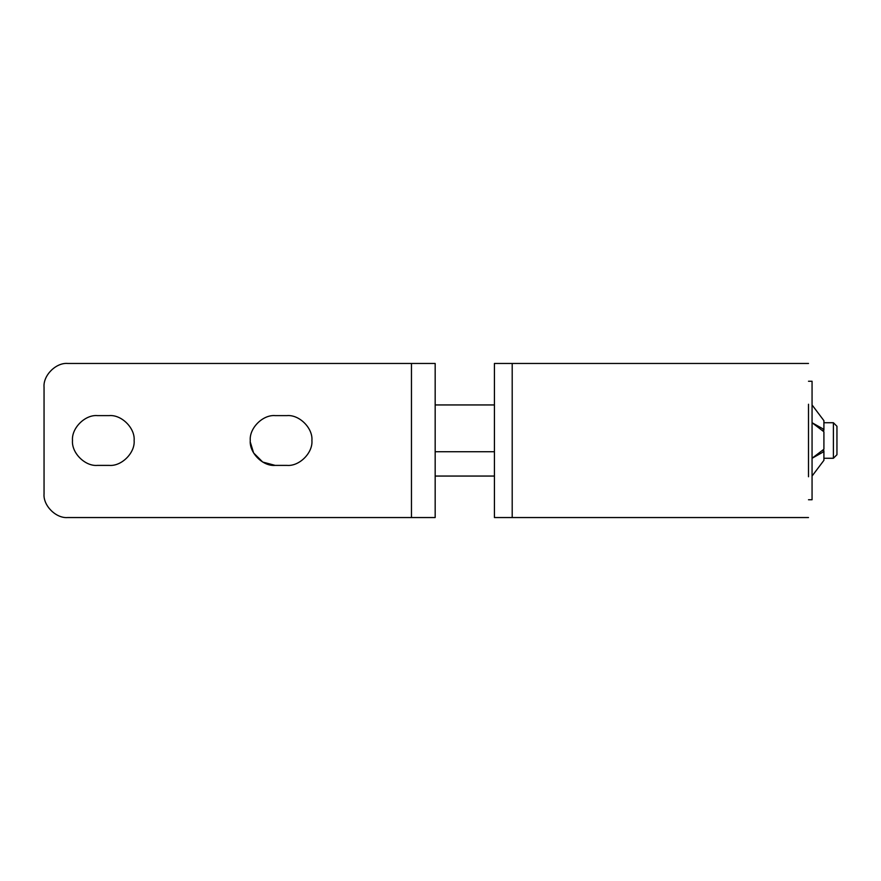 <?xml version="1.0" encoding="UTF-8"?>
<svg xmlns="http://www.w3.org/2000/svg" width="881" height="881" viewBox="0 0 881 881"><rect width="100%" height="100%" fill="white"/><g stroke="black" fill="none" stroke-linecap="round" stroke-linejoin="round"><path stroke-width="1.32" d="M823.911 458.274L833.393 458.274L833.393 423.023M836.95 426.382L836.95 440.5L836.95 426.283L833.393 422.726L823.911 422.726M833.393 458.274L836.95 454.717L836.95 440.5M808.505 517.543L494.428 517.543L494.428 363.457L512.202 363.457L512.202 517.389M808.505 499.758L812.062 499.758L812.062 381.242L808.505 381.242M821.984 450.709L823.911 450.709L823.911 451.612L812.062 458.274L823.911 449.233L823.911 431.767L812.062 422.726L823.911 429.388L823.911 430.291L821.984 430.291M823.911 420.655L812.062 404.941L823.911 420.655L823.911 429.388M823.911 460.345L812.062 476.059L823.911 460.345L823.911 451.612M808.505 404.247L808.505 476.753M512.202 404.247L512.202 476.753M435.17 517.543L411.46 517.543L411.46 363.457L435.17 363.457L435.17 517.543M67.749 363.457C56.032 362.399 42.993 375.438 44.05 387.166C42.993 375.438 56.032 362.399 67.749 363.457L411.46 363.457M67.749 517.543C56.032 518.601 42.993 505.562 44.05 493.834C42.993 505.562 56.032 518.601 67.749 517.543L411.46 517.543M97.384 415.612L109.233 415.612C121.545 414.499 135.233 428.188 134.121 440.5C135.233 452.812 121.545 466.501 109.233 465.388L97.384 465.388C85.072 466.501 71.383 452.812 72.495 440.5C71.383 428.188 85.072 414.499 97.384 415.612C85.072 414.499 71.383 428.188 72.495 440.5C71.383 452.812 85.072 466.501 97.384 465.388M109.233 415.612C121.545 414.499 135.233 428.188 134.121 440.5C135.233 452.812 121.545 466.501 109.233 465.388M275.169 415.612L287.019 415.612C299.331 414.499 313.019 428.188 311.907 440.5C313.019 452.812 299.331 466.501 287.019 465.388L275.169 465.388C262.846 466.501 249.158 452.812 250.27 440.5C249.158 428.188 262.846 414.499 275.169 415.612M275.169 465.388L262.714 462.051L253.607 452.944L250.336 442.24M287.019 415.612C299.331 414.499 313.019 428.188 311.907 440.5C313.019 452.812 299.331 466.501 287.019 465.388M44.05 493.834L44.05 387.166M494.428 451.733L435.17 451.733M494.428 404.941L435.17 404.941M494.428 476.059L435.17 476.059M808.505 363.457L512.202 363.457"/></g></svg>
